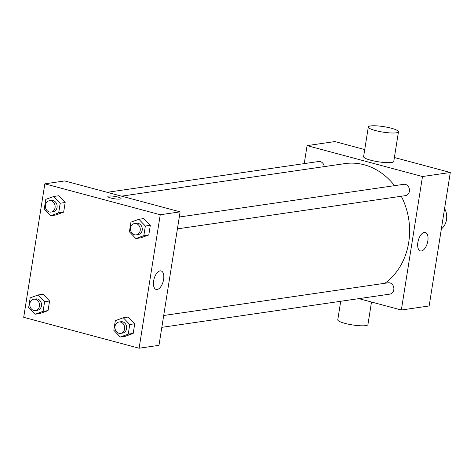 <?xml version="1.0" encoding="UTF-8"?>
<svg xmlns="http://www.w3.org/2000/svg" width="474" height="474" viewBox="0 0 474 474"><rect width="100%" height="100%" fill="white"/><g stroke="black" fill="none" stroke-linecap="round" stroke-linejoin="round"><path stroke-width="0.71" d="M441.359 228.948A15.269 12.988 -98.3 0 0 444.594 208.519M304.231 163.607L307.081 145.625L334.893 141.572L364.737 149.565M394.392 157.51L450.3 172.483L429.16 305.961L401.348 310.014L358.859 298.638M394.522 185.666A64.885 55.185 -98.3 0 0 364.198 164.786A64.885 55.185 -98.3 0 0 344.859 163.613L121.51 196.153M384.935 283.268A64.885 55.185 -98.3 0 0 401.271 196.254M307.081 145.625L422.488 176.535L401.348 310.014M161.824 327.344L389.812 294.129A5.724 4.87 -98.3 0 0 393.876 288.761A5.724 4.87 -98.3 0 0 389.865 282.901A5.724 4.87 -98.3 0 0 388.159 282.794L163.702 315.5M324.275 166.611A5.724 4.87 -98.3 0 0 320.317 161.616A5.724 4.87 -98.3 0 0 318.611 161.516L107.189 192.32M179.296 217.021L403.759 184.315A5.724 4.87 81.7 0 1 409.4 189.28A5.724 4.87 81.7 0 1 405.412 195.649L177.418 228.865M422.488 176.535L450.3 172.483M424.313 232.384A9.575 4.728 -75 0 1 425.32 232.438A9.575 4.728 -75 0 1 427.412 242.907A9.575 4.728 -75 0 1 420.367 250.93A9.575 4.728 -75 0 1 418.044 241.432A9.575 4.728 -75 0 1 424.313 232.384M398.468 131.778L393.77 161.444A15.269 2.761 -171 0 1 385.836 162.606A15.269 2.761 -171 0 1 370.745 160.212A15.269 2.761 -171 0 1 363.611 156.663L368.31 127.002A15.269 2.761 -171 0 1 383.822 126.665A15.269 2.761 -171 0 1 398.468 131.778A15.269 2.761 -171 0 1 390.535 132.945A15.269 2.761 -171 0 1 375.444 130.551A15.269 2.761 -171 0 1 368.31 127.002M340.705 301.28L337.772 319.808A15.269 2.761 9 0 0 352.419 324.921A15.269 2.761 9 0 0 367.931 324.583L371.503 302.021M64.707 180.938L180.114 211.848L158.974 345.333L139.107 348.224L23.7 317.313L44.84 183.835L64.707 180.938M123.305 317.764L128.276 317.041L134.723 323.789L133.2 333.418L125.225 336.303L120.254 337.026L113.807 330.277L115.33 320.649L123.305 317.764L129.757 324.512L128.235 334.146L120.254 337.026M53.758 196.479L58.729 195.756L65.175 202.505L63.652 212.139L55.677 215.024L50.706 215.747L44.26 208.998L45.782 199.364L53.758 196.479L60.21 203.228L58.687 212.862L50.706 215.747M44.84 183.835L160.248 214.746L139.107 348.224M38.163 294.958L43.128 294.236L49.58 300.984L48.052 310.618L40.077 313.498L35.112 314.226L28.659 307.478L30.188 297.844L38.163 294.958L44.615 301.707L43.087 311.341L35.112 314.226M138.906 219.284L143.871 218.561L150.323 225.31L148.795 234.938L140.819 237.824L135.854 238.546L129.402 231.804L130.931 222.17L138.906 219.284L145.358 226.033L143.829 235.667L135.854 238.546M160.248 214.746L180.114 211.848M160.094 270.885A9.575 4.728 -75 0 1 161.095 270.932A9.575 4.728 -75 0 1 163.186 281.408A9.575 4.728 -75 0 1 156.142 289.43A9.575 4.728 -75 0 1 153.819 279.933A9.575 4.728 -75 0 1 160.094 270.885M110.987 198.061A6.677 1.209 -171 0 1 107.871 196.509A6.677 1.209 -171 0 1 114.655 196.36A6.677 1.209 -171 0 1 121.06 198.6A6.677 1.209 -171 0 1 117.593 199.11A6.677 1.209 -171 0 1 110.987 198.061M107.871 196.509A6.677 1.209 -171 0 1 114.655 196.36A6.677 1.209 -171 0 1 121.06 198.6M136.216 234.873L138.207 234.583A5.724 4.87 -98.3 0 0 142.271 229.215A5.724 4.87 -98.3 0 0 138.26 223.355A5.724 4.87 -98.3 0 0 136.553 223.248L134.569 223.538A5.724 4.87 -98.3 0 0 130.575 229.908A5.724 4.87 -98.3 0 0 136.216 234.873A5.724 4.87 -98.3 0 0 140.28 229.505A5.724 4.87 -98.3 0 0 136.275 223.645A5.724 4.87 -98.3 0 0 134.569 223.538M143.871 218.561L150.323 225.31L148.795 234.938L140.819 237.824M145.358 226.033L150.323 225.31M143.829 235.667L148.795 234.938M120.621 333.352L122.606 333.062A5.724 4.87 -98.3 0 0 126.671 327.694A5.724 4.87 -98.3 0 0 122.665 321.834A5.724 4.87 -98.3 0 0 120.959 321.728L118.968 322.018A5.724 4.87 -98.3 0 0 114.975 328.387A5.724 4.87 -98.3 0 0 120.621 333.352A5.724 4.87 -98.3 0 0 124.686 327.984A5.724 4.87 -98.3 0 0 120.674 322.124A5.724 4.87 -98.3 0 0 118.968 322.018M128.276 317.041L134.723 323.789L133.2 333.418L125.225 336.303M129.757 324.512L134.723 323.789M128.235 334.146L133.2 333.418M51.074 212.068L53.058 211.777A5.724 4.87 -98.3 0 0 57.123 206.409A5.724 4.87 -98.3 0 0 53.118 200.549A5.724 4.87 -98.3 0 0 51.411 200.449L49.42 200.733A5.724 4.87 -98.3 0 0 45.427 207.102A5.724 4.87 -98.3 0 0 51.074 212.068A5.724 4.87 -98.3 0 0 55.138 206.7A5.724 4.87 -98.3 0 0 51.127 200.84A5.724 4.87 -98.3 0 0 49.42 200.733M58.729 195.756L65.175 202.505L63.652 212.139L55.677 215.024M60.21 203.228L65.175 202.505M58.687 212.862L63.652 212.139M35.473 310.547L37.464 310.257A5.724 4.87 -98.3 0 0 41.522 304.889A5.724 4.87 -98.3 0 0 37.517 299.029A5.724 4.87 -98.3 0 0 35.811 298.928L33.826 299.213A5.724 4.87 -98.3 0 0 29.832 305.582A5.724 4.87 -98.3 0 0 35.473 310.547A5.724 4.87 -98.3 0 0 39.538 305.179A5.724 4.87 -98.3 0 0 35.532 299.319A5.724 4.87 -98.3 0 0 33.826 299.213M43.128 294.236L49.58 300.984L48.052 310.618L40.077 313.498M44.615 301.707L49.58 300.984M43.087 311.341L48.052 310.618"/></g></svg>
